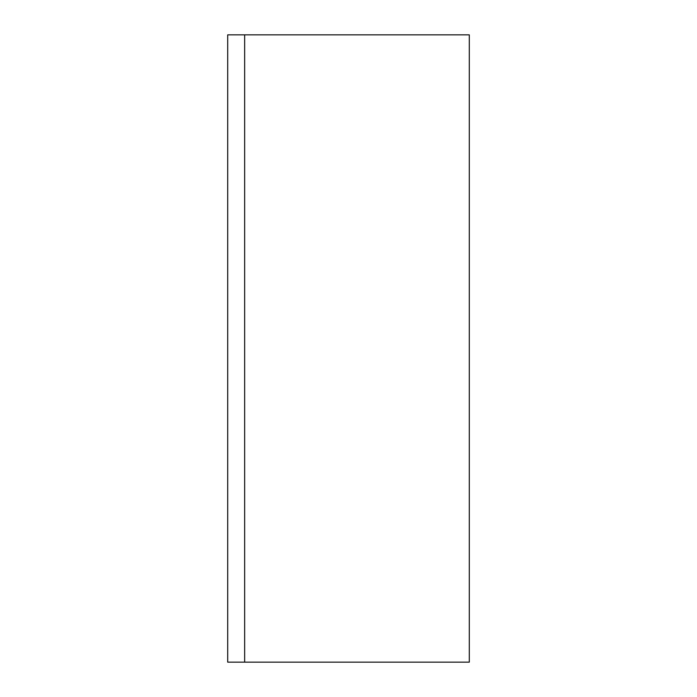<?xml version="1.0" encoding="UTF-8"?>
<svg xmlns="http://www.w3.org/2000/svg" width="697" height="697" viewBox="0 0 697 697"><rect width="100%" height="100%" fill="white"/><g stroke="black" fill="none" stroke-linecap="round" stroke-linejoin="round"><path stroke-width="1.05" d="M244.656 662.15L227.701 662.15L227.701 34.85L469.299 34.85L469.299 662.15L244.656 662.15L244.656 34.85"/></g></svg>
